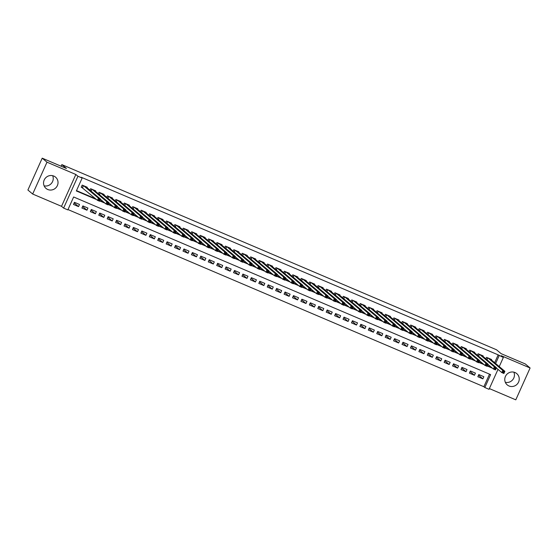 <?xml version="1.0" encoding="UTF-8"?>
<svg xmlns="http://www.w3.org/2000/svg" width="558" height="558" viewBox="0 0 558 558"><rect width="100%" height="100%" fill="white"/><g stroke="black" fill="none" stroke-linecap="round" stroke-linejoin="round"><path stroke-width="0.84" d="M52.675 175.693A7.38 7.121 -49.8 0 1 44.117 185.835M47.765 189.497A7.38 7.121 130.2 0 0 55.542 177.137A7.38 7.121 130.2 0 0 44.71 179.048A7.38 7.121 130.2 0 0 47.765 189.497M513.883 372.165A7.38 7.121 -49.8 0 1 505.325 382.307M508.973 385.962A7.38 7.121 130.2 0 0 516.75 373.602A7.38 7.121 130.2 0 0 505.925 375.513A7.38 7.121 130.2 0 0 508.973 385.962M498.001 369.368L489.031 389.317L484.825 387.524L490.621 374.613L73.642 196.981L67.839 209.899L63.626 208.099L77.939 176.251L82.152 178.044L76.348 190.955L96.541 199.562M61.526 206.327L75.839 174.48L46.991 162.19L42.213 158.165L27.9 190.013L32.671 194.038L61.526 206.327L63.626 208.099M489.366 388.584L515.787 399.835L530.1 367.987L501.251 355.697L503.351 357.469L499.257 366.578M67.985 209.564L483.87 386.722L484.825 387.524M46.991 162.19L32.671 194.038M42.213 158.165L66.43 168.481L61.854 164.617L496.529 349.775L501.105 353.646L525.329 363.962L530.1 367.987M87.034 187.697L87.236 187.251L82.179 185.096L81.217 187.251L82.689 187.879M95.46 191.282L95.662 190.836L90.605 188.688L89.95 190.152M103.886 194.875L104.088 194.428L99.031 192.273L98.368 193.738M112.311 198.46L112.507 198.013L107.457 195.858L106.794 197.33M120.73 202.052L120.933 201.605L115.876 199.45L115.22 200.915M129.156 205.637L129.358 205.191L124.301 203.035L123.646 204.507M137.582 209.229L137.784 208.783L132.727 206.627L132.065 208.092M146.001 212.814L146.203 212.368L141.153 210.213L140.49 211.684M154.427 216.406L154.629 215.96L149.572 213.805L148.916 215.269M162.852 219.991L163.055 219.545L157.998 217.39L157.342 218.862M171.278 223.577L171.473 223.13L166.423 220.982L165.761 222.447M179.697 227.169L179.899 226.722L174.849 224.567L174.187 226.039M188.123 230.754L188.325 230.308L183.268 228.159L182.612 229.624M196.549 234.346L196.751 233.9L191.694 231.744L191.038 233.209M204.974 237.931L205.17 237.485L200.12 235.337L199.457 236.801M213.393 241.523L213.595 241.077L208.539 238.922L207.883 240.386M221.819 245.108L222.021 244.662L216.964 242.514L216.309 243.979M230.245 248.701L230.447 248.254L225.39 246.099L224.728 247.564M238.671 252.286L238.866 251.839L233.816 249.691L233.153 251.156M247.089 255.878L247.292 255.431L242.235 253.276L241.579 254.741M255.515 259.463L255.717 259.017L250.661 256.868L250.005 258.333M263.941 263.055L264.143 262.609L259.086 260.453L258.424 261.918M272.36 266.64L272.562 266.194L267.512 264.039L266.85 265.51M280.786 270.232L280.988 269.786L275.931 267.631L275.275 269.096M289.211 273.818L289.414 273.371L284.357 271.216L283.701 272.688M297.637 277.41L297.832 276.963L292.783 274.808L292.12 276.273M306.056 280.995L306.258 280.548L301.208 278.393L300.546 279.865M314.482 284.58L314.684 284.134L309.627 281.985L308.972 283.45M322.908 288.172L323.11 287.726L318.053 285.57L317.39 287.042M331.333 291.757L331.529 291.311L326.479 289.163L325.816 290.627M339.752 295.349L339.955 294.903L334.898 292.748L334.242 294.212M348.178 298.935L348.38 298.488L343.323 296.34L342.668 297.805M356.604 302.527L356.806 302.08L351.749 299.925L351.087 301.39M365.03 306.112L365.225 305.665L360.175 303.517L359.512 304.982M373.448 309.704L373.651 309.258L368.594 307.102L367.938 308.567M381.874 313.289L382.077 312.843L377.02 310.694L376.364 312.159M390.3 316.881L390.495 316.435L385.445 314.28L384.783 315.744M398.719 320.466L398.921 320.02L393.871 317.872L393.209 319.336M407.145 324.059L407.347 323.612L402.29 321.457L401.634 322.922M415.57 327.644L415.773 327.197L410.716 325.042L410.06 326.514M423.996 331.236L424.192 330.789L419.142 328.634L418.479 330.099M432.415 334.821L432.617 334.375L427.567 332.219L426.905 333.691M440.841 338.413L441.043 337.967L435.986 335.811L435.331 337.276M449.267 341.998L449.469 341.552L444.412 339.397L443.75 340.868M457.693 345.59L457.888 345.144L452.838 342.989L452.175 344.453M466.111 349.175L466.314 348.729L461.257 346.574L460.601 348.046M474.537 352.761L474.739 352.314L469.683 350.166L469.027 351.631M482.963 356.353L483.165 355.906L478.108 353.751L477.446 355.223M478.513 375.178L482.879 378.861L477.829 376.713L478.792 374.558L483.849 376.713L482.879 378.861M470.094 371.593L474.46 375.276L469.404 373.121L470.373 370.972L475.423 373.121L474.46 375.276M461.668 368.001L466.035 371.684L460.978 369.535L461.947 367.38L466.997 369.535L466.035 371.684M453.242 364.416L457.609 368.099L452.552 365.943L453.521 363.795L458.578 365.943L457.609 368.099M444.817 360.824L449.183 364.507L444.133 362.358L445.096 360.203L450.153 362.358L449.183 364.507M436.398 357.239L440.764 360.921L435.707 358.766L436.677 356.618L441.727 358.766L440.764 360.921M427.972 353.646L432.338 357.329L427.282 355.181L428.251 353.026L433.308 355.181L432.338 357.329M419.546 350.061L423.913 353.744L418.863 351.589L419.825 349.441L424.882 351.589L423.913 353.744M411.12 346.469L415.487 350.159L410.437 348.004L411.399 345.848L416.456 348.004L415.487 350.159M402.702 342.884L407.068 346.567L402.011 344.412L402.981 342.263L408.031 344.419L407.068 346.567M394.276 339.292L398.642 342.982L393.585 340.826L394.555 338.671L399.612 340.826L398.642 342.982M385.85 335.707L390.216 339.39L385.166 337.234L386.129 335.086L391.186 337.241L390.216 339.39M377.424 332.122L381.798 335.804L376.741 333.649L377.71 331.494L382.76 333.649L381.798 335.804M369.005 328.529L373.372 332.212L368.315 330.057L369.284 327.909L374.334 330.064L373.372 332.212M360.58 324.944L364.946 328.627L359.889 326.472L360.859 324.317L365.915 326.472L364.946 328.627M352.154 321.352L356.52 325.035L351.47 322.887L352.433 320.731L357.49 322.887L356.52 325.035M343.735 317.767L348.101 321.45L343.044 319.295L344.014 317.146L349.064 319.295L348.101 321.45M335.309 314.175L339.676 317.858L334.619 315.709L335.588 313.554L340.645 315.709L339.676 317.858M326.883 310.59L331.25 314.273L326.193 312.117L327.162 309.969L332.219 312.117L331.25 314.273M318.458 306.998L322.824 310.68L317.774 308.532L318.737 306.377L323.793 308.532L322.824 310.68M310.039 303.413L314.405 307.095L309.348 304.94L310.318 302.792L315.368 304.94L314.405 307.095M301.613 299.82L305.979 303.503L300.922 301.355L301.892 299.2L306.949 301.355L305.979 303.503M293.187 296.235L297.554 299.918L292.504 297.763L293.466 295.614L298.523 297.763L297.554 299.918M284.761 292.643L289.128 296.326L284.078 294.178L285.04 292.022L290.097 294.178L289.128 296.326M276.343 289.058L280.709 292.741L275.652 290.585L276.622 288.437L281.671 290.585L280.709 292.741M267.917 285.466L272.283 289.149L267.226 287L268.196 284.845L273.253 287L272.283 289.149M259.491 281.881L263.857 285.563L258.807 283.408L259.77 281.26L264.827 283.408L263.857 285.563M251.065 278.289L255.438 281.978L250.382 279.823L251.351 277.668L256.401 279.823L255.438 281.978M242.646 274.703L247.013 278.386L241.956 276.231L242.925 274.083L247.975 276.238L247.013 278.386M234.221 271.118L238.587 274.801L233.53 272.646L234.499 270.49L239.556 272.646L238.587 274.801M225.795 267.526L230.161 271.209L225.111 269.054L226.074 266.905L231.131 269.061L230.161 271.209M217.376 263.941L221.742 267.624L216.685 265.469L217.655 263.313L222.705 265.469L221.742 267.624M208.95 260.349L213.316 264.032L208.26 261.883L209.229 259.728L214.286 261.883L213.316 264.032M200.524 256.764L204.891 260.447L199.834 258.291L200.803 256.136L205.86 258.291L204.891 260.447M192.098 253.172L196.465 256.854L191.415 254.706L192.377 252.551L197.434 254.706L196.465 256.854M183.68 249.586L188.046 253.269L182.989 251.114L183.959 248.966L189.009 251.114L188.046 253.269M175.254 245.994L179.62 249.677L174.563 247.529L175.533 245.374L180.59 247.529L179.62 249.677M166.828 242.409L171.194 246.092L166.144 243.937L167.107 241.788L172.164 243.937L171.194 246.092M158.402 238.817L162.769 242.5L157.719 240.352L158.681 238.196L163.738 240.352L162.769 242.5M149.983 235.232L154.35 238.915L149.293 236.759L150.262 234.611L155.312 236.759L154.35 238.915M141.558 231.64L145.924 235.323L140.867 233.174L141.837 231.019L146.893 233.174L145.924 235.323M133.132 228.055L137.498 231.737L132.448 229.582L133.411 227.434L138.468 229.582L137.498 231.737M124.713 224.462L129.079 228.145L124.022 225.997L124.992 223.842L130.042 225.997L129.079 228.145M116.287 220.877L120.654 224.56L115.597 222.405L116.566 220.257L121.616 222.405L120.654 224.56M107.861 217.285L112.228 220.975L107.171 218.82L108.14 216.664L113.197 218.82L112.228 220.975M99.436 213.7L103.802 217.383L98.752 215.228L99.715 213.079L104.771 215.235L103.802 217.383M91.017 210.108L95.383 213.798L90.326 211.642L91.296 209.487L96.346 211.642L95.383 213.798M82.591 206.523L86.957 210.206L81.9 208.05L82.87 205.902L87.927 208.057L86.957 210.206M483.87 386.722L489.519 374.139M79.501 204.465L74.444 202.31L73.482 204.465L78.532 206.62L79.501 204.465M494.66 362.7L498.182 354.867L81.196 177.242L82.152 178.044M76.502 190.627L95.585 198.753M99.868 200.58L104.011 202.345M108.294 204.165L112.43 205.93M116.72 207.757L120.856 209.522M125.138 211.343L129.282 213.107M133.564 214.935L137.707 216.692M141.99 218.52L146.126 220.284M150.416 222.112L154.552 223.87M158.835 225.697L162.978 227.462M167.261 229.289L171.397 231.047M175.686 232.874L179.822 234.639M184.112 236.466L188.248 238.224M192.531 240.052L196.674 241.816M200.957 243.644L205.093 245.401M209.383 247.229L213.519 248.994M217.808 250.814L221.945 252.579M226.227 254.406L230.37 256.171M234.653 257.991L238.789 259.756M243.079 261.583L247.215 263.348M251.498 265.169L255.641 266.933M259.923 268.761L264.06 270.525M268.349 272.346L272.485 274.111M276.775 275.938L280.911 277.703M285.194 279.523L289.337 281.288M293.62 283.115L297.756 284.873M302.045 286.7L306.182 288.465M310.471 290.293L314.607 292.05M318.89 293.878L323.033 295.642M327.316 297.47L331.452 299.228M335.742 301.055L339.878 302.82M344.167 304.647L348.304 306.405M352.586 308.232L356.729 309.997M361.012 311.817L365.148 313.582M369.438 315.409L373.574 317.174M377.857 318.995L382 320.759M386.282 322.587L390.419 324.351M394.708 326.172L398.844 327.937M403.134 329.764L407.27 331.529M411.553 333.349L415.696 335.114M419.979 336.941L424.115 338.706M428.405 340.526L432.541 342.291M436.83 344.119L440.966 345.876M445.249 347.704L449.392 349.468M453.675 351.296L457.811 353.054M462.101 354.881L466.237 356.646M470.52 358.473L474.663 360.231M478.945 362.058L483.089 363.823M487.371 365.65L491.507 367.408M491.389 359.938L491.584 359.491L486.534 357.343L485.872 358.808M61.854 164.617L61.129 166.221M75.839 174.48L77.939 176.251M498.182 354.867L503.351 357.469M495.616 363.509L499.138 355.676M99.722 200.915L104.96 203.147M108.14 204.5L113.386 206.739M116.566 208.092L121.811 210.324M124.992 211.677L130.237 213.909M133.418 215.269L138.656 217.501M141.837 218.855L147.082 221.087M150.262 222.447L155.508 224.679M158.688 226.032L163.933 228.264M167.114 229.624L172.352 231.856M175.533 233.209L180.778 235.441M183.959 236.801L189.204 239.033M192.384 240.386L197.63 242.618M200.81 243.972L206.048 246.211M209.229 247.564L214.474 249.796M217.655 251.149L222.9 253.388M226.081 254.741L231.319 256.973M234.499 258.326L239.745 260.565M242.925 261.918L248.171 264.15M251.351 265.503L256.596 267.742M259.777 269.096L265.015 271.327M268.196 272.681L273.441 274.913M276.622 276.273L281.867 278.505M285.047 279.858L290.293 282.09M293.473 283.45L298.711 285.682M301.892 287.035L307.137 289.267M310.318 290.627L315.563 292.859M318.744 294.212L323.982 296.444M327.162 297.805L332.408 300.037M335.588 301.39L340.833 303.622M344.014 304.982L349.259 307.214M352.44 308.567L357.678 310.799M360.859 312.152L366.104 314.391M369.284 315.744L374.53 317.976M377.71 319.329L382.955 321.568M386.136 322.922L391.374 325.154M394.555 326.507L399.8 328.746M402.981 330.099L408.226 332.331M411.406 333.684L416.652 335.923M419.832 337.276L425.07 339.508M428.251 340.861L433.496 343.093M436.677 344.453L441.922 346.685M445.103 348.039L450.341 350.271M453.521 351.631L458.767 353.863M461.947 355.216L467.192 357.448M470.373 358.808L475.618 361.04M478.799 362.393L484.037 364.625M487.218 365.985L492.463 368.217M74.165 202.938L78.532 206.62M503.372 371.558L502.988 372.423L503.832 372.779L504.216 371.921L503.372 371.558L502.786 370.435L504.892 371.335L503.923 373.483L501.816 372.591L502.786 370.435L488.006 357.971M490.112 358.864L504.892 371.335L504.216 371.921M502.988 372.423L501.816 372.591L496.355 367.98M503.832 372.779L503.923 373.483M494.946 367.973L494.562 368.831L495.406 369.194L495.79 368.329L494.946 367.973L494.36 366.843L496.467 367.743L495.497 369.898L493.391 368.998L494.36 366.843L479.58 354.379M481.687 355.279L496.467 367.743L495.79 368.329M494.562 368.831L493.391 368.998L487.936 364.395M495.406 369.194L495.497 369.898M486.527 364.381L486.137 365.246L486.981 365.602L487.371 364.744L486.527 364.381L485.934 363.258L488.041 364.158L487.071 366.306L484.972 365.413L485.934 363.258L471.161 350.794M473.261 351.686L488.041 364.158L487.371 364.744M486.137 365.246L484.972 365.413L479.51 360.803M486.981 365.602L487.071 366.306M478.101 360.796L477.718 361.654L478.555 362.016L478.945 361.152L478.101 360.796L477.509 359.673L479.615 360.566L478.652 362.721L476.546 361.821L477.509 359.673L462.735 347.202M464.842 348.101L479.615 360.566L478.945 361.152M477.718 361.654L476.546 361.821L471.085 357.218M478.555 362.016L478.652 362.721M469.676 357.204L469.292 358.069L470.136 358.424L470.52 357.566L469.676 357.204L469.09 356.081L471.196 356.981L470.227 359.129L468.12 358.236L469.09 356.081L454.31 343.616M456.416 344.509L471.196 356.981L470.52 357.566M469.292 358.069L468.12 358.236L462.666 353.632M470.136 358.424L470.227 359.129M461.257 353.619L460.866 354.476L461.71 354.839L462.094 353.974L461.257 353.619L460.664 352.496L462.77 353.388L461.801 355.544L459.694 354.644L460.664 352.496L445.884 340.024M447.99 340.924L462.77 353.388L462.094 353.974M460.866 354.476L459.694 354.644L454.24 350.04M461.71 354.839L461.801 355.544M452.831 350.026L452.44 350.891L453.284 351.247L453.675 350.389L452.831 350.026L452.238 348.903L454.345 349.803L453.382 351.952L451.276 351.059L452.238 348.903L437.465 336.439M439.571 337.339L454.345 349.803L453.675 350.389M452.44 350.891L451.276 351.059L445.814 346.455M453.284 351.247L453.382 351.952M444.405 346.441L444.022 347.299L444.859 347.662L445.249 346.797L444.405 346.441L443.819 345.318L445.919 346.211L444.956 348.366L442.85 347.467L443.819 345.318L429.039 332.847M431.146 333.747L445.919 346.211L445.249 346.797M444.022 347.299L442.85 347.467L437.388 342.863M444.859 347.662L444.956 348.366M435.979 342.849L435.596 343.714L436.44 344.07L436.823 343.212L435.979 342.849L435.393 341.726L437.5 342.626L436.53 344.774L434.424 343.881L435.393 341.726L420.613 329.262M422.72 330.162L437.5 342.626L436.823 343.212M435.596 343.714L434.424 343.881L428.969 339.278M436.44 344.07L436.53 344.774M427.561 339.264L427.17 340.122L428.014 340.485L428.398 339.62L427.561 339.264L426.968 338.141L429.074 339.034L428.105 341.189L425.998 340.289L426.968 338.141L412.188 325.67M414.294 326.57L429.074 339.034L428.398 339.62M427.17 340.122L425.998 340.289L420.544 335.686M428.014 340.485L428.105 341.189M419.135 335.672L418.744 336.537L419.588 336.892L419.979 336.035L419.135 335.672L418.542 334.549L420.648 335.449L419.686 337.597L417.579 336.704L418.542 334.549L403.769 322.085M405.875 322.984L420.648 335.449L419.979 336.035M418.744 336.537L417.579 336.704L412.118 332.101M419.588 336.892L419.686 337.597M410.709 332.087L410.325 332.945L411.162 333.307L411.553 332.442L410.709 332.087L410.123 330.964L412.229 331.857L411.26 334.012L409.154 333.112L410.123 330.964L395.343 318.499M397.449 319.392L412.229 331.857L411.553 332.442M410.325 332.945L409.154 333.112L403.692 328.509M411.162 333.307L411.26 334.012M402.283 328.495L401.9 329.359L402.743 329.715L403.127 328.857L402.283 328.495L401.697 327.372L403.804 328.271L402.834 330.42L400.728 329.527L401.697 327.372L386.917 314.907M389.024 315.807L403.804 328.271L403.127 328.857M401.9 329.359L400.728 329.527L395.273 324.923M402.743 329.715L402.834 330.42M393.864 324.909L393.474 325.767L394.318 326.13L394.701 325.265L393.864 324.909L393.271 323.786L395.378 324.679L394.408 326.835L392.302 325.935L393.271 323.786L378.491 311.322M380.598 312.215L395.378 324.679L394.701 325.265M393.474 325.767L392.302 325.935L386.847 321.331M394.318 326.13L394.408 326.835M385.439 321.324L385.048 322.182L385.892 322.538L386.282 321.68L385.439 321.324L384.846 320.194L386.952 321.094L385.99 323.249L383.883 322.35L384.846 320.194L370.073 307.73M372.179 308.63L386.952 321.094L386.282 321.68M385.048 322.182L383.883 322.35L378.422 317.746M385.892 322.538L385.99 323.249M377.013 317.732L376.629 318.59L377.473 318.953L377.857 318.095L377.013 317.732L376.427 316.609L378.533 317.509L377.564 319.657L375.457 318.757L376.427 316.609L361.647 304.145M363.753 305.038L378.533 317.509L377.857 318.095M376.629 318.59L375.457 318.757L369.996 314.154M377.473 318.953L377.564 319.657M368.587 314.147L368.203 315.005L369.047 315.361L369.431 314.503L368.587 314.147L368.001 313.017L370.107 313.917L369.138 316.072L367.031 315.172L368.001 313.017L353.221 300.553M355.327 301.453L370.107 313.917L369.431 314.503M368.203 315.005L367.031 315.172L361.577 310.569M369.047 315.361L369.138 316.072M360.168 310.555L359.777 311.42L360.621 311.776L361.012 310.918L360.168 310.555L359.575 309.432L361.682 310.332L360.712 312.48L358.613 311.58L359.575 309.432L344.802 296.968M346.902 297.86L361.682 310.332L361.012 310.918M359.777 311.42L358.613 311.58L353.151 306.977M360.621 311.776L360.712 312.48M351.742 306.97L351.359 307.828L352.196 308.19L352.586 307.325L351.742 306.97L351.149 305.84L353.256 306.74L352.293 308.895L350.187 307.995L351.149 305.84L336.376 293.375M338.483 294.275L353.256 306.74L352.586 307.325M351.359 307.828L350.187 307.995L344.725 303.392M352.196 308.19L352.293 308.895M343.316 303.378L342.933 304.243L343.777 304.598L344.16 303.74L343.316 303.378L342.731 302.255L344.837 303.154L343.868 305.303L341.761 304.41L342.731 302.255L327.951 289.79M330.057 290.683L344.837 303.154L344.16 303.74M342.933 304.243L341.761 304.41L336.307 299.799M343.777 304.598L343.868 305.303M334.898 299.792L334.507 300.65L335.351 301.013L335.735 300.148L334.898 299.792L334.305 298.669L336.411 299.562L335.442 301.718L333.335 300.818L334.305 298.669L319.525 286.198M321.631 287.098L336.411 299.562L335.735 300.148M334.507 300.65L333.335 300.818L327.881 296.214M335.351 301.013L335.442 301.718M326.472 296.2L326.081 297.065L326.925 297.421L327.316 296.563L326.472 296.2L325.879 295.077L327.985 295.977L327.023 298.125L324.916 297.233L325.879 295.077L311.106 282.613M313.212 283.506L327.985 295.977L327.316 296.563M326.081 297.065L324.916 297.233L319.455 292.622M326.925 297.421L327.023 298.125M318.046 292.615L317.662 293.473L318.499 293.836L318.89 292.971L318.046 292.615L317.46 291.492L319.56 292.385L318.597 294.54L316.491 293.641L317.46 291.492L302.68 279.021M304.787 279.921L319.56 292.385L318.89 292.971M317.662 293.473L316.491 293.641L311.029 289.037M318.499 293.836L318.597 294.54M309.62 289.023L309.237 289.888L310.081 290.244L310.464 289.386L309.62 289.023L309.034 287.9L311.141 288.8L310.171 290.948L308.065 290.055L309.034 287.9L294.254 275.436M296.361 276.336L311.141 288.8L310.464 289.386M309.237 289.888L308.065 290.055L302.61 285.452M310.081 290.244L310.171 290.948M301.201 285.438L300.811 286.296L301.655 286.659L302.038 285.794L301.201 285.438L300.609 284.315L302.715 285.208L301.745 287.363L299.639 286.463L300.609 284.315L285.829 271.844M287.935 272.743L302.715 285.208L302.038 285.794M300.811 286.296L299.639 286.463L294.185 281.86M301.655 286.659L301.745 287.363M292.776 281.846L292.385 282.711L293.229 283.066L293.62 282.209L292.776 281.846L292.183 280.723L294.289 281.623L293.327 283.771L291.22 282.878L292.183 280.723L277.41 268.259M279.516 269.158L294.289 281.623L293.62 282.209M292.385 282.711L291.22 282.878L285.759 278.275M293.229 283.066L293.327 283.771M284.35 278.261L283.966 279.119L284.803 279.481L285.194 278.616L284.35 278.261L283.764 277.138L285.87 278.03L284.901 280.186L282.794 279.286L283.764 277.138L268.984 264.666M271.09 265.566L285.87 278.03L285.194 278.616M283.966 279.119L282.794 279.286L277.333 274.682M284.803 279.481L284.901 280.186M275.924 274.669L275.54 275.533L276.384 275.889L276.768 275.031L275.924 274.669L275.338 273.546L277.445 274.445L276.475 276.594L274.369 275.701L275.338 273.546L260.558 261.081M262.665 261.981L277.445 274.445L276.768 275.031M275.54 275.533L274.369 275.701L268.914 271.097M276.384 275.889L276.475 276.594M267.505 271.083L267.115 271.941L267.959 272.304L268.342 271.439L267.505 271.083L266.912 269.96L269.019 270.853L268.049 273.008L265.943 272.109L266.912 269.96L252.132 257.496M254.239 258.389L269.019 270.853L268.342 271.439M267.115 271.941L265.943 272.109L260.488 267.505M267.959 272.304L268.049 273.008M259.079 267.491L258.689 268.356L259.533 268.712L259.923 267.854L259.079 267.491L258.487 266.368L260.593 267.268L259.63 269.416L257.524 268.524L258.487 266.368L243.713 253.904M245.82 254.804L260.593 267.268L259.923 267.854M258.689 268.356L257.524 268.524L252.063 263.92M259.533 268.712L259.63 269.416M250.654 263.906L250.27 264.764L251.114 265.127L251.498 264.262L250.654 263.906L250.068 262.783L252.174 263.676L251.205 265.831L249.098 264.931L250.068 262.783L235.288 250.319M237.394 251.212L252.174 263.676L251.498 264.262M250.27 264.764L249.098 264.931L243.637 260.328M251.114 265.127L251.205 265.831M242.235 260.321L241.844 261.179L242.688 261.535L243.072 260.677L242.235 260.321L241.642 259.191L243.748 260.091L242.779 262.246L240.672 261.346L241.642 259.191L226.862 246.727M228.968 247.626L243.748 260.091L243.072 260.677M241.844 261.179L240.672 261.346L235.218 256.743M242.688 261.535L242.779 262.246M233.809 256.729L233.418 257.587L234.262 257.949L234.653 257.085L233.809 256.729L233.216 255.606L235.323 256.499L234.353 258.654L232.254 257.754L233.216 255.606L218.443 243.142M220.543 244.034L235.323 256.499L234.653 257.085M233.418 257.587L232.254 257.754L226.792 253.151M234.262 257.949L234.353 258.654M225.383 253.144L225 254.002L225.837 254.357L226.227 253.499L225.383 253.144L224.79 252.014L226.897 252.914L225.934 255.069L223.828 254.169L224.79 252.014L210.017 239.549M212.124 240.449L226.897 252.914L226.227 253.499M225 254.002L223.828 254.169L218.366 249.566M225.837 254.357L225.934 255.069M216.957 249.552L216.574 250.416L217.418 250.772L217.801 249.914L216.957 249.552L216.371 248.429L218.478 249.328L217.508 251.477L215.402 250.577L216.371 248.429L201.591 235.964M203.698 236.857L218.478 249.328L217.801 249.914M216.574 250.416L215.402 250.577L209.947 245.973M217.418 250.772L217.508 251.477M208.539 245.966L208.148 246.824L208.992 247.18L209.376 246.322L208.539 245.966L207.946 244.836L210.052 245.736L209.083 247.891L206.976 246.992L207.946 244.836L193.166 232.372M195.272 233.272L210.052 245.736L209.376 246.322M208.148 246.824L206.976 246.992L201.522 242.388M208.992 247.18L209.083 247.891M200.113 242.374L199.722 243.239L200.566 243.595L200.957 242.737L200.113 242.374L199.52 241.251L201.626 242.151L200.664 244.299L198.557 243.407L199.52 241.251L184.747 228.787M186.853 229.68L201.626 242.151L200.957 242.737M199.722 243.239L198.557 243.407L193.096 238.796M200.566 243.595L200.664 244.299M191.687 238.789L191.303 239.647L192.14 240.01L192.531 239.145L191.687 238.789L191.101 237.666L193.201 238.559L192.238 240.714L190.132 239.814L191.101 237.666L176.321 225.195M178.427 226.095L193.201 238.559L192.531 239.145M191.303 239.647L190.132 239.814L184.67 235.211M192.14 240.01L192.238 240.714M183.261 235.197L182.878 236.062L183.721 236.418L184.105 235.56L183.261 235.197L182.675 234.074L184.782 234.974L183.812 237.122L181.706 236.229L182.675 234.074L167.895 221.61M170.002 222.502L184.782 234.974L184.105 235.56M182.878 236.062L181.706 236.229L176.251 231.619M183.721 236.418L183.812 237.122M174.842 231.612L174.452 232.47L175.296 232.832L175.679 231.968L174.842 231.612L174.249 230.489L176.356 231.382L175.386 233.537L173.28 232.637L174.249 230.489L159.469 218.018M161.576 218.917L176.356 231.382L175.679 231.968M174.452 232.47L173.28 232.637L167.825 228.034M175.296 232.832L175.386 233.537M166.417 228.02L166.026 228.885L166.87 229.24L167.261 228.382L166.417 228.02L165.824 226.897L167.93 227.797L166.968 229.945L164.861 229.052L165.824 226.897L151.051 214.432M153.157 215.325L167.93 227.797L167.261 228.382M166.026 228.885L164.861 229.052L159.4 224.449M166.87 229.24L166.968 229.945M157.991 224.435L157.607 225.292L158.444 225.655L158.835 224.79L157.991 224.435L157.405 223.312L159.511 224.204L158.542 226.36L156.435 225.46L157.405 223.312L142.625 210.84M144.731 211.74L159.511 224.204L158.835 224.79M157.607 225.292L156.435 225.46L150.974 220.856M158.444 225.655L158.542 226.36M149.565 220.842L149.181 221.707L150.025 222.063L150.409 221.205L149.565 220.842L148.979 219.719L151.085 220.619L150.116 222.768L148.01 221.875L148.979 219.719L134.199 207.255M136.305 208.155L151.085 220.619L150.409 221.205M149.181 221.707L148.01 221.875L142.555 217.271M150.025 222.063L150.116 222.768M141.146 217.257L140.756 218.115L141.599 218.478L141.983 217.613L141.146 217.257L140.553 216.134L142.66 217.027L141.69 219.182L139.584 218.283L140.553 216.134L125.78 203.663M127.88 204.563L142.66 217.027L141.983 217.613M140.756 218.115L139.584 218.283L134.129 213.679M141.599 218.478L141.69 219.182M132.72 213.665L132.337 214.53L133.174 214.886L133.564 214.028L132.72 213.665L132.127 212.542L134.234 213.442L133.271 215.59L131.165 214.697L132.127 212.542L117.354 200.078M119.461 200.978L134.234 213.442L133.564 214.028M132.337 214.53L131.165 214.697L125.703 210.094M133.174 214.886L133.271 215.59M124.294 210.08L123.911 210.938L124.755 211.301L125.138 210.436L124.294 210.08L123.709 208.957L125.815 209.85L124.846 212.005L122.739 211.105L123.709 208.957L108.929 196.493M111.035 197.386L125.815 209.85L125.138 210.436M123.911 210.938L122.739 211.105L117.278 206.502M124.755 211.301L124.846 212.005M115.876 206.488L115.485 207.353L116.329 207.709L116.713 206.851L115.876 206.488L115.283 205.365L117.389 206.265L116.42 208.413L114.313 207.52L115.283 205.365L100.503 192.901M102.609 193.8L117.389 206.265L116.713 206.851M115.485 207.353L114.313 207.52L108.859 202.917M116.329 207.709L116.42 208.413M107.45 202.903L107.059 203.761L107.903 204.123L108.294 203.258L107.45 202.903L106.857 201.78L108.963 202.673L107.994 204.828L105.894 203.928L106.857 201.78L92.084 189.315M94.19 190.208L108.963 202.673L108.294 203.258M107.059 203.761L105.894 203.928L100.433 199.325M107.903 204.123L107.994 204.828M99.024 199.311L98.64 200.176L99.477 200.531L99.868 199.673L99.024 199.311L98.431 198.188L100.538 199.087L99.575 201.236L97.469 200.343L98.431 198.188L83.658 185.723M85.765 186.623L100.538 199.087L99.868 199.673M98.64 200.176L97.469 200.343L81.315 187.035M99.477 200.531L99.575 201.236M487.832 357.894L486.995 359.757M487.685 357.831L486.869 359.652M479.406 354.302L478.569 356.164M479.259 354.246L478.443 356.06M470.98 350.717L470.143 352.579M470.84 350.654L470.024 352.475M462.554 347.132L461.724 348.987M462.415 347.069L461.599 348.883M454.135 343.54L453.298 345.402M453.989 343.477L453.173 345.297M445.709 339.955L444.872 341.81M445.563 339.892L444.747 341.705M437.284 336.362L436.447 338.225M437.144 336.3L436.328 338.12M428.865 332.777L428.028 334.633M428.718 332.714L427.902 334.528M420.439 329.185L419.602 331.047M420.293 329.122L419.476 330.943M412.013 325.6L411.176 327.455M411.867 325.537L411.051 327.351M403.587 322.008L402.757 323.87M403.448 321.945L402.632 323.766M395.169 318.423L394.332 320.278M395.022 318.36L394.206 320.173M386.743 314.831L385.906 316.693M386.596 314.775L385.78 316.588M378.317 311.245L377.48 313.101M378.178 311.183L377.361 312.996M369.891 307.653L369.061 309.516M369.752 307.598L368.936 309.411M361.472 304.068L360.635 305.924M361.326 304.005L360.51 305.819M353.047 300.476L352.21 302.338M352.9 300.42L352.084 302.234M344.621 296.891L343.784 298.753M344.481 296.828L343.665 298.649M336.195 293.299L335.365 295.161M336.055 293.243L335.239 295.056M327.776 289.714L326.939 291.576M327.63 289.651L326.814 291.471M319.35 286.128L318.513 287.984M319.204 286.066L318.388 287.879M310.925 282.536L310.088 284.399M310.785 282.474L309.969 284.294M302.506 278.951L301.669 280.807M302.359 278.888L301.543 280.702M294.08 275.359L293.243 277.221M293.933 275.296L293.117 277.117M285.654 271.774L284.817 273.629M285.515 271.711L284.692 273.525M277.228 268.182L276.398 270.044M277.089 268.119L276.273 269.939M268.81 264.597L267.973 266.452M268.663 264.534L267.847 266.347M260.384 261.005L259.547 262.867M260.237 260.942L259.421 262.762M251.958 257.419L251.121 259.275M251.818 257.357L251.002 259.17M243.532 253.827L242.702 255.69M243.393 253.771L242.577 255.585M235.113 250.242L234.276 252.097M234.967 250.179L234.151 251.993M226.688 246.65L225.851 248.512M226.541 246.594L225.725 248.408M218.262 243.065L217.425 244.92M218.122 243.002L217.306 244.816M209.836 239.473L209.006 241.335M209.696 239.417L208.88 241.23M201.417 235.888L200.58 237.75M201.271 235.825L200.455 237.645M192.991 232.295L192.154 234.158M192.845 232.24L192.029 234.053M184.565 228.71L183.728 230.573M184.426 228.647L183.61 230.468M176.147 225.118L175.31 226.98M176 225.062L175.184 226.876M167.721 221.533L166.884 223.395M167.574 221.47L166.758 223.291M159.295 217.948L158.458 219.803M159.156 217.885L158.339 219.699M150.869 214.356L150.039 216.218M150.73 214.293L149.914 216.113M142.45 210.771L141.613 212.626M142.304 210.708L141.488 212.521M134.025 207.178L133.188 209.041M133.878 207.116L133.062 208.936M125.599 203.593L124.762 205.449M125.459 203.531L124.643 205.344M117.173 200.001L116.343 201.863M117.034 199.938L116.217 201.759M108.754 196.416L107.917 198.271M108.608 196.353L107.792 198.167M100.328 192.824L99.491 194.686M100.182 192.761L99.366 194.582M91.903 189.239L91.066 191.094M91.763 189.176L90.947 190.989M83.484 185.647L82.535 187.746M83.337 185.591L82.403 187.662"/></g></svg>
